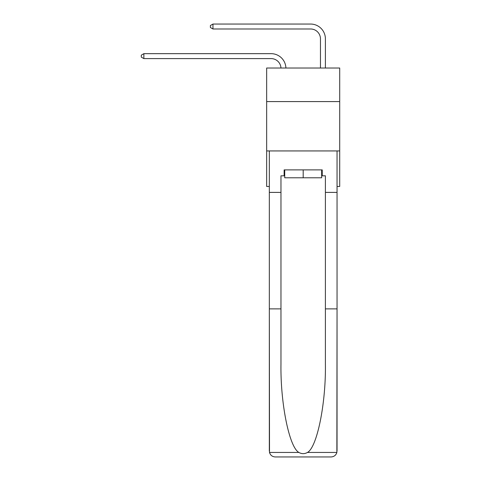 <?xml version="1.0" encoding="UTF-8"?>
<svg xmlns="http://www.w3.org/2000/svg" width="481" height="481" viewBox="0 0 481 481"><rect width="100%" height="100%" fill="white"/><g stroke="black" fill="none" stroke-linecap="round" stroke-linejoin="round"><path stroke-width="0.72" d="M339.706 101.581L339.706 68.019L266.66 68.019L266.66 101.581L339.706 101.581L339.706 186.472L337.043 186.472M339.706 150.938L266.66 150.938L266.66 101.581M266.66 150.938L266.66 186.472L269.324 186.472M271.104 58.598A9.873 9.873 178.8 0 1 280.964 68.019A9.873 9.873 0 0 0 271.104 58.598L143.861 58.598L141.294 57.119L141.294 55.147L143.861 53.662L271.104 53.662A14.809 14.809 -1.2 0 1 285.9 68.019M320.46 68.019L320.46 38.859A9.873 9.873 0 0 0 310.588 28.986L212.957 28.986L210.389 27.507L210.389 25.529L212.957 24.05L310.588 24.05A14.809 14.809 0 0 1 325.397 38.859L325.397 68.019M321.645 169.889L321.645 177.79L284.722 177.79L284.722 169.889M303.186 169.889L303.186 177.79M321.645 175.812L322.234 175.812L322.234 169.889L284.133 169.889L284.133 175.812L280.97 175.812L280.97 308.88L269.324 308.88L269.498 452.447C270.394 455.248 272.312 456.752 275.246 456.95L290.253 456.95M275.246 456.95L331.12 456.95L275.246 456.95M316.113 456.95L331.12 456.95C334.054 456.752 335.972 455.248 336.868 452.447L337.043 308.88L337.043 451.028M280.97 308.88L280.97 364.105C280.363 403.337 289.273 447.288 298.881 452.447C301.743 454.04 304.611 454.04 307.485 452.447C317.093 447.288 326.004 403.337 325.397 364.105L325.397 175.812L322.234 175.812M269.324 451.028L269.324 150.938L337.043 150.938L337.043 192.394L325.397 192.394M280.97 192.394L269.324 192.394M337.043 192.394L337.043 308.88L325.397 308.88M284.133 175.812L284.722 175.812M320.46 38.859A9.873 9.873 0 0 0 310.588 28.986A9.873 9.873 0 0 1 320.46 38.859A9.873 9.873 0 0 0 310.588 28.986A9.873 9.873 0 0 1 320.46 38.859A9.873 9.873 0 0 0 310.588 28.986A9.873 9.873 0 0 1 320.46 38.859A9.873 9.873 0 0 0 310.588 28.986A9.873 9.873 0 0 1 320.46 38.859A9.873 9.873 0 0 0 310.588 28.986A9.873 9.873 0 0 1 320.46 38.859A9.873 9.873 0 0 0 310.588 28.986A9.873 9.873 0 0 1 320.46 38.859A9.873 9.873 0 0 0 310.588 28.986A9.873 9.873 0 0 1 320.46 38.859A9.873 9.873 0 0 0 310.588 28.986A9.873 9.873 0 0 1 320.46 38.859A9.873 9.873 0 0 0 310.588 28.986A9.873 9.873 0 0 1 320.46 38.859A9.873 9.873 0 0 0 310.588 28.986A9.873 9.873 0 0 1 320.46 38.859A9.873 9.873 0 0 0 310.588 28.986M212.957 28.986L212.957 24.05L310.588 24.05M143.861 58.598L143.861 53.662L271.104 53.662M269.498 452.447L298.881 452.447M307.485 452.447L336.868 452.447"/></g></svg>
